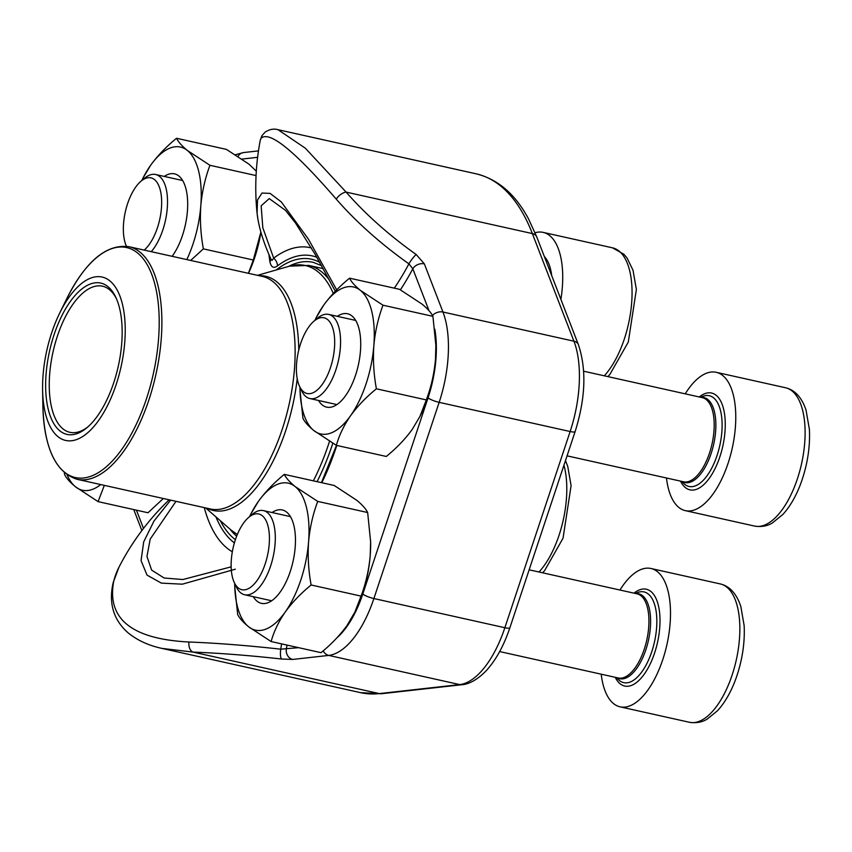 <?xml version="1.0" encoding="UTF-8"?>
<svg xmlns="http://www.w3.org/2000/svg" width="852" height="852" viewBox="0 0 852 852"><rect width="100%" height="100%" fill="white"/><g stroke="black" fill="none" stroke-linecap="round" stroke-linejoin="round"><path stroke-width="1.28" d="M333.909 353.016A38.798 17.615 -77.4 0 0 314.037 321.119A38.798 17.615 -77.4 0 0 299.521 386.286A38.798 17.615 -77.4 0 0 318.339 389.013A38.798 17.615 -77.4 0 0 333.909 353.016M666.466 477.993A70.876 32.174 -77.4 0 0 685.359 510.646A70.876 32.174 -77.4 0 0 732.177 448.471A70.876 32.174 -77.4 0 0 716.181 372.292A70.876 32.174 -77.4 0 0 685.221 393.837M314.037 321.119L317.615 318.115A43.111 19.575 102.6 0 1 328.659 314.409A43.111 19.575 102.6 0 1 339.703 353.559A43.111 19.575 102.6 0 1 309.915 398.566A43.111 19.575 102.6 0 1 301.491 390.525L299.521 386.286M144.222 250.094A38.798 17.615 -77.4 0 0 160.879 213.106A38.798 17.615 -77.4 0 0 141.006 181.21A38.798 17.615 -77.4 0 0 126.426 246.26M560.893 299.393A70.876 32.174 -77.4 0 0 543.15 232.383A70.876 32.174 -77.4 0 0 535.077 232.745M141.006 181.21L144.584 178.206A43.111 19.575 102.6 0 1 155.628 174.5A43.111 19.575 102.6 0 1 166.662 213.65A43.111 19.575 102.6 0 1 151.251 251.66M268.646 549.21A38.798 17.615 -77.4 0 0 248.773 517.313A38.798 17.615 -77.4 0 0 234.257 582.48A38.798 17.615 -77.4 0 0 253.076 585.207A38.798 17.615 -77.4 0 0 268.646 549.21M601.203 674.188A70.876 32.174 -77.4 0 0 620.096 706.841A70.876 32.174 -77.4 0 0 666.914 644.655A70.876 32.174 -77.4 0 0 650.917 568.486A70.876 32.174 -77.4 0 0 619.958 590.031M248.773 517.313L252.352 514.31A43.111 19.575 102.6 0 1 263.396 510.604A43.111 19.575 102.6 0 1 274.44 549.753A43.111 19.575 102.6 0 1 244.652 594.76A43.111 19.575 102.6 0 1 236.228 586.719L234.257 582.48M256.303 171.177L249.018 164.212L226.462 149.398L176.524 138.269C166.257 146.661 157.641 155.65 150.655 165.245L143.083 177.919M256.058 175.576L209.954 165.299L187.387 150.484C181.859 145.916 178.238 141.847 176.524 138.269M248.411 273.311L253.3 260.009L203.362 248.88C200.699 234.428 199.847 220.061 200.806 205.79C202.094 191.594 205.14 178.1 209.954 165.299M253.3 260.009L260.872 232M190.656 260.446L203.362 248.88M248.464 273.322A75.306 34.187 -77.4 0 0 260.914 232.159M164.255 176.428A47.84 21.715 102.6 0 1 187.674 202.755A47.84 21.715 102.6 0 1 182.466 235.418A47.84 21.715 102.6 0 1 177.898 246.675A47.84 21.715 102.6 0 1 172.147 256.324M186.822 259.594A75.306 34.187 -77.4 0 0 200.806 205.79A75.306 34.187 -77.4 0 0 187.387 150.484A75.306 34.187 -77.4 0 0 150.655 165.245A75.306 34.187 -77.4 0 0 142.327 179.421A75.306 34.187 -77.4 0 0 141.783 180.56M234.747 586.559L237.676 614.505C239.391 618.083 243.012 622.152 248.539 626.721L271.106 641.545C273.897 631.492 278.615 621.63 285.271 611.96C292.247 602.364 300.873 593.375 311.129 584.983C308.467 570.531 307.615 556.164 308.573 541.893C309.862 527.697 312.918 514.193 317.721 501.402L295.154 486.588C289.627 482.019 286.006 477.951 284.291 474.372C274.035 482.754 265.409 491.753 258.433 501.349L250.85 514.022M354.485 613.014A75.306 34.187 -77.4 0 0 355.231 611.512L346.902 625.688C339.916 635.283 331.3 644.282 321.044 652.664L271.106 641.545M354.688 612.609L361.067 596.112C365.87 583.322 368.927 569.818 370.215 555.621L370.609 541.723L367.659 512.531C365.945 508.953 362.324 504.885 356.796 500.316L334.229 485.491L284.291 474.372M367.659 512.531L317.721 501.402M361.067 596.112L311.129 584.983M355.231 611.512A75.306 34.187 -77.4 0 0 370.215 555.621A75.306 34.187 -77.4 0 0 370.631 542.383A75.306 34.187 -77.4 0 0 370.588 540.477M272.033 512.531A47.84 21.715 102.6 0 1 295.452 538.858A47.84 21.715 102.6 0 1 290.244 571.522A47.84 21.715 102.6 0 1 285.665 582.779A47.84 21.715 102.6 0 1 253.278 596.688M234.683 583.396A75.306 34.187 -77.4 0 0 234.694 584.653A75.306 34.187 -77.4 0 0 248.539 626.721A75.306 34.187 -77.4 0 0 285.271 611.96A75.306 34.187 -77.4 0 0 308.573 541.893A75.306 34.187 -77.4 0 0 295.154 486.588A75.306 34.187 -77.4 0 0 258.433 501.349A75.306 34.187 -77.4 0 0 250.094 515.524A75.306 34.187 -77.4 0 0 249.551 516.663M64.305 472.636L64.635 474.596C66.349 478.174 69.981 482.243 75.508 486.812L98.065 501.626L104.338 485.363M163.328 498.505L148.003 512.755L98.065 501.626M67.116 474.83A75.306 34.187 -77.4 0 0 75.508 486.812A75.306 34.187 -77.4 0 0 100.749 484.564M300.01 390.365L302.939 418.321C304.654 421.889 308.275 425.968 313.802 430.526L336.37 445.351C339.16 435.297 343.878 425.436 350.534 415.765C357.51 406.17 366.136 397.181 376.392 388.8C373.73 374.337 372.888 359.97 373.836 345.699C375.125 331.503 378.182 318.009 382.985 305.208L360.417 290.394C354.89 285.825 351.269 281.756 349.554 278.178C339.298 286.57 330.672 295.559 323.696 305.154L316.113 317.839M376.392 388.8L426.33 399.918L419.951 416.415L412.166 429.504C405.19 439.099 396.563 448.088 386.307 456.47L336.37 445.351M426.33 399.918C431.144 387.127 434.19 373.634 435.478 359.427L435.873 345.529L432.922 316.337C431.208 312.759 427.587 308.69 422.06 304.121L399.492 289.307L349.554 278.178M432.922 316.337L382.985 305.208M419.748 416.82A75.306 34.187 -77.4 0 0 420.494 415.318A75.306 34.187 -77.4 0 0 435.478 359.427A75.306 34.187 -77.4 0 0 435.894 346.189A75.306 34.187 -77.4 0 0 435.851 344.283M337.296 316.337A47.84 21.715 102.6 0 1 360.715 342.674A47.84 21.715 102.6 0 1 355.508 375.338A47.84 21.715 102.6 0 1 350.928 386.584A47.84 21.715 102.6 0 1 318.541 400.493M299.947 387.213A75.306 34.187 -77.4 0 0 299.968 388.469A75.306 34.187 -77.4 0 0 313.802 430.526A75.306 34.187 -77.4 0 0 350.534 415.765A75.306 34.187 -77.4 0 0 373.836 345.699A75.306 34.187 -77.4 0 0 360.417 290.394A75.306 34.187 -77.4 0 0 323.696 305.154A75.306 34.187 -77.4 0 0 315.368 319.34A75.306 34.187 -77.4 0 0 314.814 320.469M278.146 129.792L305.357 148.216L346.114 192.094A243.427 122.092 29.7 0 0 416.191 254.514A8.861 1.47 125.3 0 0 408.907 263.843A252.288 126.533 -150.3 0 1 336.274 199.155C294.334 150.623 269.253 130.345 261.053 138.333A252.288 34.602 -171.5 0 0 260.265 140.229A252.48 252.48 0 0 0 257.08 213.383L257.517 199.996L262.001 193.042L270.105 193.393L281.288 201.924L308.499 239.274L336.71 289.882M258.018 219.784L257.091 213.383M235.312 569.2L182.307 584.184L161.358 583.119L147.034 575.111L141.059 560.648L143.7 541.861L153.999 521.019L170.634 500.135M169.175 499.804A252.48 252.48 0 0 0 118.939 567.251A252.288 126.533 29.7 0 0 113.731 581.192C106.628 618.797 131.698 639.064 188.963 642.014A252.288 34.602 8.5 0 1 280.723 649.181A8.861 2.332 96.3 0 0 281.629 659.022L292.747 659.437A8.861 7.796 -96.4 0 1 286.336 649.043A192.115 87.213 -77.4 0 0 287.007 645.081M188.963 642.014A8.861 5.527 92.2 0 0 193.095 652.099L162.551 648.478M175.991 501.327L150.176 539.156L146.959 556.494L151.635 570.105L164.127 578.007L182.903 579.53L231.148 566.846M335.337 291.277L315.432 254.791L295.527 223.054L285.516 210.38L269.243 198.591L261.159 205.843L262.81 227.75L273.662 258.124A8.861 6.986 -126.7 0 1 277.486 265.845C273.694 268.731 271.17 267.358 269.903 261.734A192.115 87.213 102.6 0 1 268.944 254.546M270.989 259.168A8.861 5.101 -8.5 0 1 269.903 261.734M257.08 213.192C258.55 226.6 263.215 242 271.096 259.391L272.193 260.318L273.662 258.124A157.62 71.557 102.6 0 1 311.47 247.975M260.265 140.229L262.32 135.191A8.861 8.754 33.3 0 0 261.053 138.333M394.306 288.146A185.598 84.263 -77.4 0 0 408.907 263.843L412.826 268.795A8.861 6.528 158.9 0 1 424.339 263.854L442.955 312.024L573.928 341.194L532.34 233.576L346.114 192.094A8.861 4.366 138.9 0 0 336.274 199.155M113.731 581.192A8.861 7.593 -165.9 0 0 113.209 582.576L118.939 567.251M281.618 643.878A185.598 84.263 -77.4 0 1 280.723 649.181L298.626 647.669M116.085 384.763A83.72 38.01 102.6 0 1 70.812 440.825A83.72 38.01 102.6 0 1 42.6 389.875A83.72 38.01 102.6 0 1 59.725 313.014A83.72 38.01 102.6 0 1 113.88 285.015A83.72 38.01 102.6 0 1 116.085 384.763M113.699 382.836A77.521 35.188 102.6 0 1 86.904 427.736A77.521 35.188 102.6 0 1 46.785 401.739A77.521 35.188 102.6 0 1 68.554 304.047A77.521 35.188 102.6 0 1 115.904 297.529A77.521 35.188 102.6 0 1 113.699 382.836M88.012 426.777A74.859 33.984 102.6 0 1 69.939 432.326A74.859 33.984 102.6 0 1 53.037 351.865A74.859 33.984 102.6 0 1 102.485 286.187A74.859 33.984 102.6 0 1 116.5 298.871M685.359 510.646L754.702 526.099A70.876 32.174 -77.4 0 0 801.519 463.914A70.876 32.174 -77.4 0 0 785.523 387.745L716.181 372.292M680.514 481.124A49.608 22.525 -77.4 0 0 722.752 446.373A49.608 22.525 -77.4 0 0 699.268 396.968M681.643 481.38L683.773 483.489A46.487 21.108 -77.4 0 0 719.759 445.702A46.487 21.108 -77.4 0 0 703.219 396.212L700.387 397.224M682.314 481.529A43.537 19.766 -77.4 0 0 713.667 444.339A43.537 19.766 -77.4 0 0 701.068 397.373M567.059 455.852L683.538 481.795A43.111 19.575 -77.4 0 0 712.016 443.977A43.111 19.575 -77.4 0 0 702.282 397.639L583.673 371.216M539.018 572.001A70.876 32.174 -77.4 0 0 563.949 465.203M604.281 375.817A70.876 32.174 -77.4 0 0 631.79 301.086A70.876 32.174 -77.4 0 0 612.492 247.825L543.15 232.383M551.702 275.59A49.608 22.525 -77.4 0 0 544.332 256.527M620.096 706.841L689.438 722.283A70.876 32.174 -77.4 0 0 736.256 660.108A70.876 32.174 -77.4 0 0 720.259 583.929L650.917 568.486M615.25 677.319A49.608 22.525 -77.4 0 0 657.488 642.557A49.608 22.525 -77.4 0 0 634.005 593.162M616.379 677.564L618.509 679.683A46.487 21.108 -77.4 0 0 654.485 641.886A46.487 21.108 -77.4 0 0 637.956 592.406L635.123 593.418M617.05 677.713A43.537 19.766 -77.4 0 0 648.404 640.534A43.537 19.766 -77.4 0 0 635.794 593.567M499.655 651.567L618.275 677.99A43.111 19.575 -77.4 0 0 646.753 640.172A43.111 19.575 -77.4 0 0 637.019 593.833L529.145 569.807M321.513 265.632L313.216 262.331A143.956 65.359 -77.4 0 0 288.455 266.474M229.955 529.103A143.956 65.359 -77.4 0 0 236.643 536.217M424.339 263.854L416.191 254.514M432.486 315.528A8.861 6.528 158.9 0 1 442.955 312.024A85.051 38.606 102.6 0 1 439.153 402.346L570.137 431.527A85.051 38.606 -77.4 0 0 573.928 341.194A8.861 6.528 158.9 0 1 578.391 344.655C586.645 369.363 585.558 398.331 575.132 431.57L509.869 627.764A8.861 1.736 18.4 0 1 504.863 627.722L570.137 431.527A8.861 1.736 18.4 0 0 575.132 431.57M337.115 637.626A76.19 34.591 -77.4 0 0 362.782 594.068L428.045 397.873A8.861 1.736 -161.6 0 0 439.153 402.346L373.89 598.541L504.863 627.722A85.051 38.606 -77.4 0 1 459.697 684.593A8.861 7.796 83.6 0 0 461.986 684.72L381.6 693.709L360.492 692.644A265.771 120.654 -77.4 0 0 379.321 693.592L459.697 684.593L328.723 655.412L292.747 659.437M362.782 594.068A8.861 1.736 -161.6 0 0 373.89 598.541A85.051 38.606 102.6 0 1 328.723 655.412A8.861 7.796 -96.4 0 1 323.206 650.843M281.629 659.022A243.427 33.388 -171.5 0 0 193.095 652.099L379.321 693.592A8.861 7.796 83.6 0 0 381.6 693.709M336.785 445.436A146.619 66.562 102.6 0 1 335.976 447.918A146.619 66.562 102.6 0 1 321.79 482.722M235.397 539.678A146.619 66.562 102.6 0 1 220.338 520.721M276.197 269.977A146.619 66.562 102.6 0 1 319.692 262.331M428.045 397.873A76.19 34.591 -77.4 0 0 434.765 329.096M429.046 310.746L412.826 268.795A192.115 87.213 102.6 0 1 400.397 289.829M316.859 257.304A150.037 68.117 -77.4 0 0 277.486 265.845M257.592 157.322L242.043 159.068M136.437 510.178L143.498 528.432M215.95 516.898A150.037 68.117 -77.4 0 0 234.385 542.905M532.34 233.576A265.771 120.654 -77.4 0 0 476.076 173.808C497.951 179.186 515.492 194.32 528.687 219.198L536.803 237.037A8.861 6.528 158.9 0 0 532.34 233.576M232.34 551.755A157.62 71.557 102.6 0 1 204.256 507.622M238.006 156.395A8.861 7.796 -96.4 0 1 243.608 152.551L235.397 154.745M323.164 268.636L308.669 265.409A139.973 63.549 102.6 0 1 329.373 280.084M332.802 443.264A139.973 63.549 102.6 0 1 332.056 445.543A139.973 63.549 102.6 0 1 317.061 481.668M297.22 378.714A119.994 54.475 102.6 0 1 285.686 430.718A119.994 54.475 102.6 0 1 207.355 508.314M259.178 275.707A119.994 54.475 102.6 0 1 298.764 350.034M313.355 480.847A139.132 63.165 -77.4 0 0 328.457 444.552A139.132 63.165 -77.4 0 0 329.522 441.293M333.292 293.429A139.132 63.165 -77.4 0 0 289.563 266.154L257.485 275.334M205.673 507.941L230.828 529.859A139.132 63.165 -77.4 0 0 237.378 534.396M282.087 429.727A119.152 54.091 -77.4 0 0 262.182 276.378L128.94 246.697A119.152 54.091 102.6 0 1 148.844 400.046A119.152 54.091 102.6 0 1 77.117 479.303L210.369 508.985A119.152 54.091 -77.4 0 0 282.087 429.727M42.6 389.875L42.898 406.372A117.821 53.495 -77.4 0 0 82.612 478.078A117.821 53.495 -77.4 0 0 146.331 399.183A117.821 53.495 -77.4 0 0 143.221 258.795A117.821 53.495 -77.4 0 0 66.999 298.2L59.725 313.014M355.678 320.427L328.659 314.409M336.934 404.583L309.915 398.566M754.702 526.099C765.202 527.718 771.06 523.671 772.274 523.043L782.818 514.501C790.347 506.226 796.524 495.374 801.349 481.944C807.558 464.202 810.241 446.672 809.4 429.365L806.045 410.121C801.743 397.394 794.905 389.939 785.523 387.745M542.554 572.789L544.513 570.787L563.044 538.219L571.096 485.651L567.741 466.406L565.483 460.57M182.637 180.517L155.628 174.5M607.817 376.605L609.776 374.592L628.307 342.035L636.369 289.456L633.004 270.212L627.019 257.943L623.92 254.279L612.492 247.825M290.415 516.621L263.396 510.604M271.671 600.777L244.652 594.76M689.438 722.283C699.939 723.912 705.786 719.855 707.011 719.237L717.554 710.696C725.073 702.421 731.25 691.568 736.085 678.139C742.294 660.396 744.978 642.866 744.137 625.56L740.782 606.315C736.479 593.588 729.642 586.133 720.259 583.929M142.327 179.421L142.87 178.324M370.631 542.383L370.62 541.723M250.094 515.524L250.637 514.427M234.694 584.653L234.715 585.313M420.494 415.318L419.961 416.415M435.894 346.189L435.883 345.529M315.368 319.34L315.9 318.233M299.968 388.469L299.979 389.119M162.54 648.542L360.492 692.644M262.32 135.191L265.206 132.071C269.573 129.259 273.875 128.471 278.103 129.717L476.076 173.808M336.487 445.372L321.428 482.647M258.454 150.889L243.608 152.551M133.753 509.581L141.869 530.572M113.209 582.576C108.417 603.248 113.476 620.086 128.386 633.089C140.761 642.962 153.829 646.636 162.487 648.532M461.986 684.72C465.65 684.507 474.383 682.697 485.789 671.174C495.757 660.406 503.777 645.933 509.869 627.764M536.803 237.037L578.391 344.655M42.898 406.372C44.229 448.099 55.636 472.402 77.117 479.303M128.94 246.697C106.564 243.821 85.914 260.989 66.999 298.2M230.828 529.859L237.314 534.534M308.669 265.409L289.563 266.154"/></g></svg>

